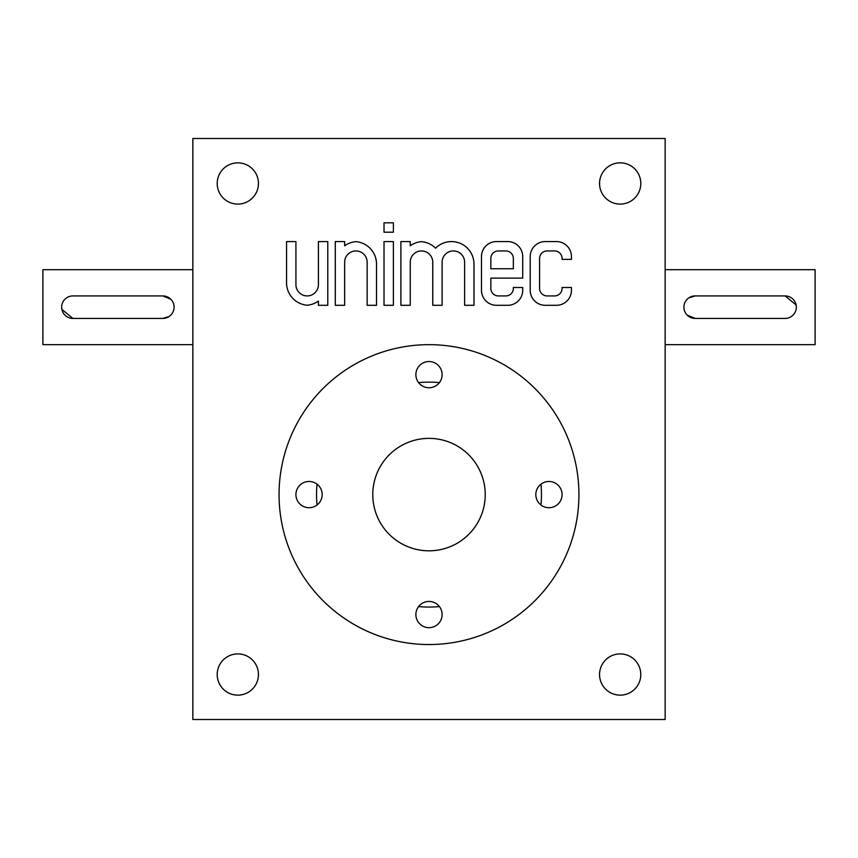 <?xml version="1.0" encoding="UTF-8"?>
<svg xmlns="http://www.w3.org/2000/svg" width="858" height="858" viewBox="0 0 858 858"><rect width="100%" height="100%" fill="white"/><g stroke="black" fill="none" stroke-linecap="round" stroke-linejoin="round"><path stroke-width="1.29" d="M665.154 719.508L192.846 719.508L192.846 138.492L665.154 138.492L665.154 719.508M530.212 256.563L530.212 290.304A14.994 14.994 0 0 0 545.205 305.298L556.445 305.298A14.994 14.994 0 0 0 571.449 290.304L571.449 287.494L562.076 287.494L562.076 288.427A7.497 7.497 0 0 1 554.579 295.924L547.082 295.924A7.497 7.497 0 0 1 539.585 288.427L539.585 258.44A7.497 7.497 0 0 1 547.082 250.944L554.579 250.944A7.497 7.497 0 0 1 562.076 258.44L562.076 259.373L571.449 259.373L571.449 256.563A14.994 14.994 0 0 0 556.445 241.57L545.205 241.57A14.994 14.994 0 0 0 530.212 256.563M481.477 256.563L481.477 290.304A14.994 14.994 0 0 0 496.471 305.298L507.721 305.298A14.994 14.994 0 0 0 522.715 290.304L522.715 287.494L513.341 287.494L513.341 288.427A7.497 7.497 0 0 1 505.845 295.924L498.348 295.924A7.497 7.497 0 0 1 490.851 288.427L490.851 278.121L522.715 278.121L522.715 256.563A14.994 14.994 0 0 0 507.721 241.57L496.471 241.57A14.994 14.994 0 0 0 481.477 256.563M400.89 241.57L400.89 305.298L410.253 305.298L410.253 262.194A11.251 11.251 0 0 1 421.503 250.944A11.251 11.251 0 0 1 432.754 262.194L432.754 305.298L442.117 305.298L442.117 262.194A11.251 11.251 0 0 1 453.367 250.944A11.251 11.251 0 0 1 464.607 262.194L464.607 305.298L473.981 305.298L473.981 264.06A22.49 22.49 0 0 0 435.564 248.187A22.49 22.49 0 0 0 421.503 241.656A22.49 22.49 0 0 0 410.253 245.796L410.253 241.57L400.89 241.57M384.019 232.196L393.393 232.196L393.393 222.833L384.019 222.833L384.019 232.196M384.019 305.298L393.393 305.298L393.393 241.57L384.019 241.57L384.019 305.298M335.285 241.57L335.285 305.298L344.659 305.298L344.659 262.194A11.251 11.251 0 0 1 355.898 250.944A11.251 11.251 0 0 1 367.149 262.194L367.149 305.298L376.523 305.298L376.523 264.06A22.49 22.49 0 0 0 355.898 241.656A22.49 22.49 0 0 0 344.659 245.796L344.659 241.57L335.285 241.57M286.551 282.808A22.49 22.49 0 0 0 307.175 305.223A22.49 22.49 0 0 0 318.415 301.072L318.415 305.298L327.788 305.298L327.788 241.57L318.415 241.57L318.415 284.684A11.251 11.251 0 0 1 307.175 295.924A11.251 11.251 0 0 1 295.924 284.684L295.924 241.57L286.551 241.57L286.551 282.808M640.797 674.527A20.613 20.613 0 0 0 609.866 656.67A20.613 20.613 0 0 0 609.866 692.385A20.613 20.613 0 0 0 640.797 674.527M258.44 674.527A20.613 20.613 0 0 0 227.52 656.67A20.613 20.613 0 0 0 227.52 692.385A20.613 20.613 0 0 0 258.44 674.527M258.44 183.473A20.613 20.613 0 0 0 227.52 165.615A20.613 20.613 0 0 0 227.52 201.33A20.613 20.613 0 0 0 258.44 183.473M640.797 183.473A20.613 20.613 0 0 0 609.866 165.615A20.613 20.613 0 0 0 609.866 201.33A20.613 20.613 0 0 0 640.797 183.473M540.969 505.008A112.452 112.452 0 0 0 540.969 484.191M439.414 382.625A112.452 112.452 0 0 0 418.586 382.625M317.031 484.191A112.452 112.452 0 0 0 317.031 505.008M418.586 606.574A112.452 112.452 0 0 0 439.414 606.574M490.851 258.44L490.851 268.747L513.341 268.747L513.341 258.44A7.497 7.497 0 0 0 505.845 250.944L498.348 250.944A7.497 7.497 0 0 0 490.851 258.44M785.113 295.924L695.152 295.924A11.251 11.251 0 0 0 683.901 307.175A11.251 11.251 0 0 0 695.152 318.415L785.113 318.415A11.251 11.251 0 0 0 796.353 307.175A11.251 11.251 0 0 0 785.113 295.924L796.138 304.976M665.154 269.691L815.1 269.691L815.1 344.659L665.154 344.659M695.152 295.924L688.888 297.823M687.194 315.122L695.152 318.415M72.887 318.415L162.848 318.415A11.251 11.251 0 0 0 174.099 307.175A11.251 11.251 0 0 0 162.848 295.924L72.887 295.924A11.251 11.251 0 0 0 61.647 307.175A11.251 11.251 0 0 0 72.887 318.415L61.862 309.373M192.846 344.659L42.9 344.659L42.9 269.691L192.846 269.691M162.848 318.415L169.112 316.516M170.806 299.228L162.848 295.924M429 438.374A56.231 56.231 0 0 1 477.691 522.715A56.231 56.231 0 0 1 380.309 522.715A56.231 56.231 0 0 1 429 438.374M279.054 494.605A149.946 149.946 0 0 1 503.968 364.747A149.946 149.946 0 0 1 503.968 624.452A149.946 149.946 0 0 1 279.054 494.605M429 361.529A13.117 13.117 0 0 0 417.642 381.209A13.117 13.117 0 0 0 440.358 381.209A13.117 13.117 0 0 0 429 361.529M429 601.437A13.117 13.117 0 0 0 417.642 621.117A13.117 13.117 0 0 0 440.358 621.117A13.117 13.117 0 0 0 429 601.437M548.948 481.477A13.117 13.117 0 0 0 537.591 501.158A13.117 13.117 0 0 0 560.317 501.158A13.117 13.117 0 0 0 548.948 481.477M309.052 481.477A13.117 13.117 0 0 0 297.683 501.158A13.117 13.117 0 0 0 320.409 501.158A13.117 13.117 0 0 0 309.052 481.477"/></g></svg>
